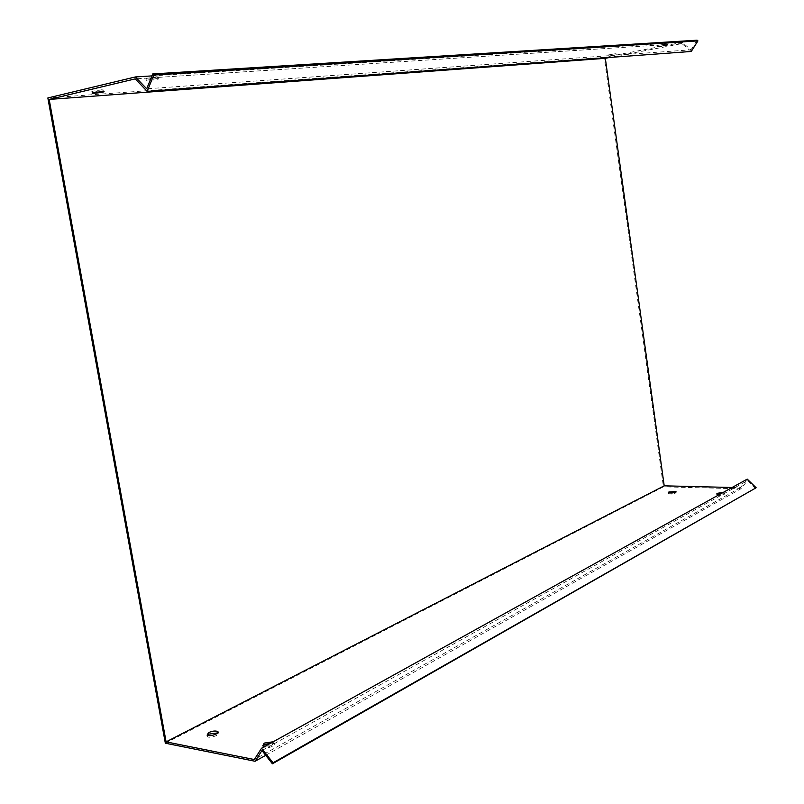 <?xml version="1.0" encoding="UTF-8"?>
<svg xmlns="http://www.w3.org/2000/svg" width="804" height="804" viewBox="0 0 804 804"><rect width="100%" height="100%" fill="white"/><g stroke="black" fill="none" stroke-linecap="round" stroke-linejoin="round"><path stroke-width="0.6" stroke-dasharray="4.02 3.01" d="M151.926 75.898L682.174 42.361L691.038 49.808L146.7 88.802M165.333 743.197L663.431 486.842L604.246 57.375L682.174 42.361M604.246 57.375L47.848 97.957M615.482 53.727L608.206 54.963L615.482 53.727M101.676 89.797L92.148 91.304C89.716 92.219 101.947 90.882 103.806 90.028L101.676 89.797M664.405 44.26L656.848 45.557L664.405 44.26M156.619 76.782L146.65 78.38C144.087 79.365 156.649 77.988 158.619 77.073L156.619 76.782M691.259 51.456L681.903 43.597L609.975 57.416M681.903 43.597L135.243 78.872M156.921 78.561L158.921 78.842C156.951 79.747 144.388 81.134 146.961 80.149L156.921 78.561M664.566 45.436L657.009 46.732L664.566 45.436M615.643 54.873L608.367 56.109L615.643 54.873M732.112 487.495L740.333 487.696L747.238 479.114M740.333 487.696L254.315 759.549M755.539 488.51L747.439 480.651L740.886 488.792L663.431 486.842M261.953 750.544L747.439 480.651M265.712 755.318L740.886 488.792M273.219 741.76L273.712 742.042C274.104 744.353 271.199 745.78 264.988 746.323M723.248 492.41L724.575 492.872C724.454 493.676 722.776 494.209 719.54 494.47M207.331 735.288L207.352 736.665C209.633 738.655 220.768 734.856 217.984 733.057L217.723 732.896M669.129 492.993L668.516 493.716C671.782 494.44 674.315 494.058 676.124 492.571L675.38 492.229M262.988 745.861L263.069 747.328C265.491 749.489 276.918 745.609 273.983 743.63L270.958 743.017M717.469 494.329L716.877 495.063C720.203 495.847 722.816 495.485 724.716 493.957L721.299 493.495M691.038 49.808L697.108 40.2M616.246 54.913L616.085 53.778M608.367 56.109L608.206 54.963M207.07 735.127L207.352 736.665M675.983 491.505L676.124 492.571M668.375 492.651L668.516 493.716M104.058 91.465L103.806 90.028M92.45 93.013L92.148 91.304M273.712 742.042L273.983 743.63M262.787 745.73L263.069 747.328M724.575 492.872L724.716 493.957M716.736 493.968L716.877 495.063M665.119 45.486L664.958 44.31M657.009 46.732L656.848 45.557M158.921 78.842L158.619 77.073M146.961 80.149L146.65 78.38"/><path stroke-width="1.21" d="M135.404 76.943L47.848 97.957L165.333 743.197L255.089 761.267L261.953 750.544L272.405 763.8L756.152 487.757L747.238 479.114L261.551 748.233L254.315 759.549L166.106 741.871L49.175 99.425L135.243 78.872L147.152 91.385L153.775 75.043L697.942 40.893L697.108 40.2L152.71 73.938L146.7 88.802L135.404 76.943L151.926 75.898M49.175 99.425L605.332 58.31L609.975 57.416M101.977 91.505L104.108 91.736C102.249 92.581 90.018 93.917 92.45 93.013L101.977 91.505M147.152 91.385L691.259 51.456L697.942 40.893M756.152 487.757L273.048 762.805L261.551 748.233M255.089 761.267L265.712 755.318M605.332 58.31L664.204 485.827L732.112 487.495M664.204 485.827L166.106 741.871M208.628 732.605C212.447 730.957 215.472 730.595 217.713 731.519C220.497 733.318 209.362 737.107 207.07 735.127L208.628 732.605M668.868 491.988L675.983 491.505C674.164 492.983 671.631 493.365 668.375 492.651L668.868 491.988M264.988 746.323L262.787 745.73L264.204 743.107L273.219 741.76M719.54 494.47L716.736 493.968L717.178 493.324L723.248 492.41M217.723 732.896L208.899 734.132L207.331 735.288M675.38 492.229L669.129 492.993M270.958 743.017L264.486 744.695L262.988 745.861M721.299 493.495L717.469 494.329M272.405 763.8L273.048 762.805M152.71 73.938L153.775 75.043M217.713 731.519L217.904 732.635"/></g></svg>
